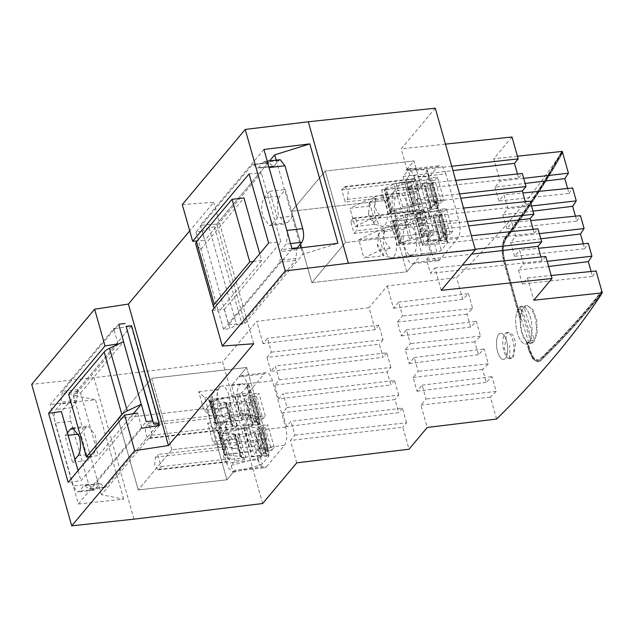 <?xml version="1.0" encoding="UTF-8"?>
<svg xmlns="http://www.w3.org/2000/svg" width="634" height="634" viewBox="0 0 634 634"><rect width="100%" height="100%" fill="white"/><g stroke="black" fill="none" stroke-linecap="round" stroke-linejoin="round"><path stroke-width="0.48" stroke-dasharray="3.17 2.38" d="M528.756 342.392A19.06 7.901 83.5 0 1 526.022 344.04A19.06 7.901 83.5 0 1 516.551 329.514A19.06 7.901 83.5 0 1 518.969 307.815A19.06 7.901 83.5 0 1 521.695 306.167A19.06 7.901 83.5 0 1 531.173 320.685A19.06 7.901 83.5 0 1 528.756 342.392M235.008 470.159A13.861 5.746 83.5 0 1 233.027 471.355A13.861 5.746 83.5 0 1 226.71 463.24L213.618 416.958A13.861 5.746 83.5 0 1 214.799 398.731L206.732 408.359L226.94 479.787L235.008 470.159L266.605 466.545A13.861 5.746 83.5 0 1 264.624 467.741A13.861 5.746 83.5 0 1 258.307 459.626L226.71 463.24M231.125 465.459L257.404 458.437L260.368 456.932L266.819 449.229A3.471 1.157 164.2 0 0 267.017 448.642A3.471 1.157 164.2 0 0 264.869 448.175L252.649 449.569L250.874 451.693L224.238 454.736L228.303 458.754L221.535 434.861L228.692 459.595L245.897 457.629L244.241 459.61L235.151 460.649L231.125 465.459L233.106 472.433L226.948 479.787L138.228 489.931L226.94 479.787L206.732 408.359L118.019 418.503L138.228 489.931L118.019 418.503L151.653 378.347L246.634 367.49L266.843 438.918L259.037 448.23A13.861 5.746 -96.5 0 0 260.217 430.003L247.125 383.728A13.861 5.746 83.5 0 0 240.809 375.605A13.861 5.746 83.5 0 0 238.828 376.81L246.634 367.49L266.843 438.918L171.862 449.775L138.228 489.931L171.862 449.775L266.843 438.918L251.801 456.876L243.068 426L248.274 416.419L259.845 424.384L260.059 425.335L253.608 433.038L250.644 434.544L224.365 441.565L228.391 436.755L237.481 435.716L239.137 433.735L221.932 435.709L217.47 430.843L244.114 427.799L245.889 425.676L259.361 424.138M213.618 416.958L245.215 413.352A13.861 5.746 83.5 0 1 246.396 395.117L264.164 373.909A13.861 5.746 -96.5 0 1 266.145 372.713A13.861 5.746 -96.5 0 1 272.454 380.828L285.554 427.11A13.861 5.746 -96.5 0 1 284.373 445.337L266.605 466.545M245.215 413.352L258.307 459.626M271.4 352.147L383.047 339.784L378.918 325.171L375.193 329.617L263.023 343.644L267.485 338.318L271.4 352.147L266.938 357.473L379.33 344.23L383.023 357.283L270.853 371.31L275.314 365.976L279.229 379.814L274.768 385.139L387.152 371.896L390.845 384.949L278.683 398.968L283.144 393.643L287.051 407.48L282.59 412.805L394.982 399.563L398.675 412.615L286.505 426.634L290.966 421.309L294.881 435.146L290.42 440.471L402.812 427.229L409.033 449.205M263.023 343.644L256.715 321.367L368.996 307.728L375.193 329.617M262.658 503.531L222.629 362.062L256.715 321.367M296.752 462.836L290.42 440.471M286.505 426.634L282.59 412.805M278.683 398.968L274.768 385.139M270.853 371.31L266.938 357.473M171.862 449.775L151.653 378.347L246.634 367.49L231.592 385.448L240.936 418.456L243.749 418.131L236.989 394.237L249.225 392.842A3.471 1.157 164.2 0 1 250.945 392.945L251.159 393.896L244.708 401.599L241.744 403.105L215.473 410.127L212.889 401.005L206.732 408.359L118.019 418.503L151.653 378.347L171.862 449.775M383.047 339.784L379.33 344.23M378.918 325.171L267.485 338.318M435.289 108.168L401.195 148.871L445.464 144.132M512.003 136.999L493.791 158.738L500.099 181.015L494.98 187.125L525.15 183.456M517.439 156.21L493.791 158.738M562.271 151.399A1732.825 577.899 -15.8 0 1 456.599 277.565L387.208 285.989L368.996 307.728M133.98 519.159L93.951 377.69L222.629 362.062M93.951 377.69L31.7 384.355M182.283 204.584L213.658 202.278L189.717 230.863M294.881 435.146L406.537 422.783L402.812 427.229M406.537 422.783L402.4 408.169L290.966 421.309M402.4 408.169L398.675 412.615M287.051 407.48L398.707 395.117L394.982 399.563M398.707 395.117L394.57 380.503L283.136 393.643M394.57 380.503L390.845 384.949M279.229 379.814L390.877 367.451L387.152 371.896M390.877 367.451L386.74 352.837L275.314 365.976M386.74 352.837L383.023 357.283M387.208 285.989L393.516 308.267L398.627 302.156L402.519 315.883L397.431 322.096L401.346 335.933L406.457 329.823L410.372 343.652L405.261 349.762L409.168 363.591L414.287 357.489L418.202 371.318L413.083 377.428L416.998 391.257L422.117 385.155L426.032 398.984L420.913 405.094L427.245 427.459M441.232 290.34L434.9 267.976L430.438 273.302L426.524 259.472L430.985 254.147L427.07 240.31L471.379 235.721M517.495 174.001L518.612 177.948L406.957 190.311L403.042 176.474L407.504 171.148L401.195 148.871M406.957 190.311L411.418 184.977L455.727 180.397M525.317 201.667L526.434 205.614L414.787 217.969L410.872 204.14L415.333 198.814L411.418 184.977M414.787 217.969L419.248 212.644L463.557 208.063M533.146 229.334L534.264 233.272L422.609 245.635L418.702 231.806L423.163 226.481L419.248 212.644M422.609 245.635L427.07 240.31M405.911 170.562A13.861 5.746 83.5 0 1 407.892 169.365A13.861 5.746 83.5 0 1 414.208 177.488L445.805 173.875L458.897 220.149A13.861 5.746 -96.5 0 1 457.724 238.376L439.956 259.583L414.628 262.484L406.822 271.804L386.613 200.376L394.411 191.056L419.74 188.163L437.508 166.956L405.911 170.562L413.978 160.933L434.187 232.361L426.119 241.99L457.724 238.376M445.805 173.875A13.861 5.746 -96.5 0 0 439.497 165.751A13.861 5.746 -96.5 0 0 437.508 166.956M419.748 188.163A13.861 5.746 -96.5 0 0 419.74 188.163A13.861 5.746 -96.5 0 0 418.567 206.391L393.238 209.283A13.861 5.746 83.5 0 1 394.411 191.056M414.628 262.484A13.861 5.746 83.5 0 1 412.639 263.681A13.861 5.746 83.5 0 1 406.331 255.565L431.659 252.665L418.567 206.391M431.659 252.665A13.861 5.746 -96.5 0 0 437.975 260.788A13.861 5.746 -96.5 0 0 439.956 259.583M451.725 166.251L407.504 171.148M526.434 205.614L530.159 201.168M534.264 233.272L537.989 228.826M545.819 256.493L542.094 260.939L540.976 257M591.102 271.487L592.505 276.44L522.376 283.953L527.496 277.851L533.828 300.215M522.376 283.953L518.461 270.124L523.581 264.013L519.666 250.184L538.52 248.298M583.272 243.821L584.675 248.774L514.554 256.287L519.666 250.184M514.554 256.287L510.639 242.457L515.751 236.347L511.836 222.518L530.69 220.632M575.442 216.162L576.845 221.107L506.724 228.628L511.836 222.518M506.724 228.628L502.81 214.791L507.921 208.681L504.014 194.852L522.86 192.966M494.98 187.125L498.895 200.962L504.014 194.852M518.612 177.948L522.329 173.502M523.692 178.32L500.099 181.015M529.572 350.832L526.981 341.686C522.622 336.686 520.498 329.197 520.625 319.219L504.276 261.43L502.968 254.448C502.358 246.761 503.348 241.007 505.94 237.195C527.892 208.206 546.674 179.628 562.287 151.463C546.674 179.628 527.892 208.206 505.94 237.195C503.348 241.007 502.358 246.761 502.968 254.448L502.342 254.519C501.732 246.832 502.722 241.078 505.314 237.267L505.94 237.195L505.314 237.267C527.274 208.277 546.056 179.699 561.661 151.534C546.056 179.699 527.274 208.277 505.314 237.267C502.722 241.078 501.732 246.832 502.342 254.519L502.968 254.448L504.276 261.43L520.625 319.219L520.76 317.325L504.783 260.867C502.54 251.326 503.055 243.844 506.32 238.424C528.265 209.442 547.039 180.88 562.643 152.723C547.039 180.88 528.265 209.442 506.32 238.424C503.055 243.844 502.54 251.326 504.783 260.867L520.76 317.325C521.251 312.713 522.4 309.337 524.207 307.213L527.06 305.548L532.703 309.313L536.697 320.059L537.228 332.842L533.994 341.797L531.11 343.462L527.868 342.439L530.079 350.261L533.693 357.877L538.234 360.381L540.509 359.216L553.133 346.695C569.443 330.148 584.088 313.806 597.062 297.687L601.928 291.553C584.627 313.703 564.149 336.266 540.509 359.216L538.234 360.381L533.693 357.877L530.079 350.261L527.868 342.439L527.242 342.511L529.453 350.333L533.067 357.948L537.608 360.453L540.509 359.216L539.883 359.288L552.499 346.766C568.817 330.219 583.462 313.878 596.436 297.758L601.301 291.616C584.001 313.775 563.523 336.329 539.883 359.288L537.608 360.453L533.067 357.948L529.453 350.333L530.079 350.261L529.453 350.333L527.242 342.511L527.868 342.439L526.981 341.686L529.572 350.832L533.471 359.058L538.385 361.76L540.834 360.508L553.49 347.955C569.8 331.408 584.445 315.066 597.418 298.947L602.284 292.813C584.976 314.971 564.49 337.542 540.834 360.508L538.385 361.76L533.471 359.058L529.572 350.832L528.946 350.903L532.845 359.129L537.751 361.832L540.834 360.508L540.208 360.58L552.856 348.026C569.173 331.479 583.819 315.138 596.792 299.018L601.658 292.876C584.35 315.043 563.872 337.613 540.208 360.58L537.751 361.832L532.845 359.129L528.946 350.903L529.572 350.832M496.628 419.034L490.439 397.146L496.153 391.471L491.968 376.659L486.246 382.357L482.609 369.487L488.323 363.805L484.138 348.993L478.424 354.691L474.779 341.821L480.501 336.139L476.308 321.335L470.594 327.025L466.949 314.155L472.671 308.473L468.478 293.669L462.765 299.359L456.599 277.565M513.421 357.378L515.656 342.32L512.851 334.903L508.761 332.319L506.661 333.484L504.347 348.549L507.16 355.967L511.305 358.535L513.421 357.378M462.765 299.359L393.516 308.267M159.388 425.557L101.44 494.742L123.662 499.164L78.378 504.014L50.244 404.579L113.732 328.792M123.662 499.164L95.52 399.729L50.244 404.579M118.011 343.921L114.009 329.783M115 328.602L131.246 326.122L158.817 423.552M141.58 427.213L137.586 413.091L80.954 480.691L68.179 482.419M253.695 343.747L213.658 202.278M212.232 310.438L224.309 309.55L228.589 324.687L244.882 323.491L302.83 254.305L337.946 243.329M263.934 149.465L200.455 225.252L216.741 224.056L244.882 323.491M200.455 225.252L204.742 240.389L197.174 240.944M434.9 267.976L462.344 265.139M527.496 277.851L551.192 275.481M420.913 405.094L490.439 397.146M398.627 302.156L468.478 293.669M472.671 308.473L402.542 315.986M397.431 322.096L466.949 314.155M470.594 327.025L401.346 335.933M406.457 329.823L476.308 321.335M480.501 336.139L410.372 343.652M405.261 349.762L474.779 341.821M478.424 354.691L409.168 363.591M414.287 357.489L484.138 348.993M488.323 363.805L418.202 371.318M413.083 377.428L482.609 369.487M486.246 382.357L416.998 391.257M422.117 385.155L491.968 376.659M496.153 391.471L426.032 398.984M426.524 259.472L471.537 254.163M542.094 260.939L430.438 273.302M403.042 176.474L452.953 170.586M459.555 193.917L415.333 198.814M410.872 204.14L460.783 198.252M467.377 221.583L423.163 226.481M418.702 231.806L468.605 225.918M475.207 249.249L430.985 254.147M414.208 177.488L427.3 223.762A13.861 5.746 83.5 0 1 426.119 241.99M410.388 213.286L405.174 222.875L405.887 225.387L412.52 220.838L421.864 253.846L406.822 271.804L311.841 282.661L291.624 211.233L325.258 171.077L345.475 242.505L311.841 282.661L291.624 211.233L325.258 171.077L345.475 242.505L311.841 282.661L406.822 271.804L386.613 200.376L291.624 211.233L386.613 200.376L401.647 182.418L410.388 213.286L427.712 211.011L429.741 209.799L436.39 201.517L438.53 209.061A3.463 1.157 164.2 0 0 437.531 208.562L418.686 206.708L414.66 211.51L421.42 235.404L430.51 234.366L428.853 236.347L411.648 238.313L397.241 245.326L423.877 242.283L422.101 244.407L434.338 243.004A3.471 1.157 -15.8 0 0 436.612 242.45L438.641 241.237L445.29 232.955L447.866 242.069L441.216 250.351L439.188 251.563A3.471 1.157 -15.8 0 1 436.897 252.126L434.322 243.004M444.291 232.456L446.875 241.57L447.667 242.656L445.084 233.534L444.291 232.456L425.454 230.602L428.029 239.715L434.187 232.361L345.475 242.505L434.187 232.361L413.978 160.933L325.258 171.077L413.978 160.933L407.82 168.287L409.794 175.269L428.632 177.124L429.432 178.209L422.981 185.905A3.471 1.157 -15.8 0 1 418.662 187.68L406.442 189.075L413.209 212.969L414.985 210.845L388.341 213.888L400.704 208L393.944 184.106L381.581 190.002L408.225 186.951L406.442 189.075M406.331 255.565L393.238 209.283M592.505 276.44L596.111 270.987M518.461 270.124L548.64 266.454M547.182 261.311L523.581 264.013M584.675 248.774L588.281 243.321M510.639 242.457L540.81 238.788M539.352 233.645L515.751 236.347M576.845 221.107L580.451 215.655M502.81 214.791L532.98 211.122M531.522 205.987L507.921 208.681M567.62 188.496L569.015 193.441L498.895 200.962M569.015 193.441L572.621 187.989M503.65 261.501L519.999 319.29L520.134 317.396L520.76 317.325L520.134 317.396L504.157 260.939C501.914 251.397 502.421 243.916 505.694 238.495L506.32 238.424L505.694 238.495C527.639 209.513 546.413 180.944 562.017 152.794C546.413 180.944 527.639 209.513 505.694 238.495C502.421 243.916 501.914 251.397 504.157 260.939L520.134 317.396L519.999 319.29L520.625 319.219L519.999 319.29L503.65 261.501L502.342 254.519L503.65 261.501L504.276 261.43L503.65 261.501M526.355 341.758L528.946 350.903L526.355 341.758L526.981 341.686L526.355 341.758L527.242 342.511L526.355 341.758M505.488 358.281A13.171 5.46 -96.5 0 0 507.16 343.287A13.171 5.46 -96.5 0 0 500.614 333.254A13.171 5.46 -96.5 0 0 498.728 334.387A13.171 5.46 -96.5 0 0 497.056 349.389A13.171 5.46 -96.5 0 0 503.602 359.423A13.171 5.46 -96.5 0 0 505.488 358.281M118.011 343.929L61.387 411.529M78.093 470.586L80.954 480.691M78.378 504.014L141.865 428.227M101.44 494.742L73.306 395.307L95.52 399.729M131.246 326.13L73.306 395.307M249.075 173.922L261.359 172.789L204.742 240.389M224.309 309.55L280.933 241.95L261.359 172.789M292.068 248.9L228.589 324.687M216.741 224.056L269.656 160.893M276.178 160.14L300.041 244.462M300.992 247.815L302.83 254.305M268.65 243.084L280.933 241.95M509.522 358.717A13.171 5.46 83.5 0 1 504.093 351.719A13.171 5.46 83.5 0 1 506.875 332.533A13.171 5.46 83.5 0 1 507.224 332.525A13.171 5.46 83.5 0 1 512.66 339.523A13.171 5.46 83.5 0 1 509.871 358.701A13.171 5.46 83.5 0 1 509.522 358.717A63.249 57.44 92.2 0 0 509.625 345.475M506.392 340.244A13.171 5.46 -96.5 0 0 500.614 333.254A13.171 5.46 -96.5 0 0 497.825 352.433A13.171 5.46 -96.5 0 0 503.602 359.423A13.171 5.46 -96.5 0 0 506.392 340.244M528.875 342.859L518.406 309.606A19.06 7.901 83.5 0 1 520.102 307.205L530.563 340.45A19.06 7.901 83.5 0 1 528.875 342.859L532.639 342.431L522.17 309.178L518.406 309.606M530.563 340.45L534.327 340.022L523.858 306.777A19.06 7.901 83.5 0 1 526.085 305.659A19.06 7.901 83.5 0 1 534.446 315.78A19.06 7.901 83.5 0 1 534.327 340.022M520.102 307.205L523.858 306.777M532.639 342.431A19.06 7.901 83.5 0 1 530.412 343.541A19.06 7.901 83.5 0 1 522.044 333.421A19.06 7.901 83.5 0 1 522.17 309.178M530.064 316.279A19.06 7.901 83.5 0 1 526.022 344.04A19.06 7.901 83.5 0 1 517.661 333.928A19.06 7.901 83.5 0 1 521.695 306.167A19.06 7.901 83.5 0 1 530.064 316.279M405.174 222.875L426.674 211.423M438.53 209.061A3.463 1.157 164.2 0 1 438.324 209.648L436.192 202.095L435.392 201.018L416.554 199.163L412.528 203.966L421.61 202.928L419.954 204.909L402.748 206.874L400.704 208M401.647 182.418L416.689 180.698A3.471 1.157 -15.8 0 0 421.008 178.923L427.657 170.641L429.432 178.209L427.459 171.228L426.658 170.15L407.82 168.287M408.161 224.491A15.596 6.467 -96.5 0 1 416.3 239.343A15.596 6.467 -96.5 0 1 411.632 255.486A15.596 6.467 -96.5 0 1 404.793 247.22A15.596 6.467 -96.5 0 1 403.795 230.625A15.596 6.467 -96.5 0 1 404.143 229.286L408.161 224.491L388.151 226.774L383.023 228.652L384.125 231.576A15.596 6.467 -96.5 0 0 383.784 232.916A15.596 6.467 -96.5 0 0 384.783 249.511A15.596 6.467 -96.5 0 0 391.622 257.776A15.596 6.467 -96.5 0 0 395.917 251.643A15.596 6.467 -96.5 0 0 394.942 235.127A15.596 6.467 -96.5 0 0 388.151 226.774M399.269 193.053L395.251 197.848A15.596 6.467 -96.5 0 0 394.895 199.187A15.596 6.467 -96.5 0 0 395.893 215.782A15.596 6.467 -96.5 0 0 402.741 224.048A15.596 6.467 -96.5 0 0 407.036 217.922A15.596 6.467 -96.5 0 0 406.061 201.398A15.596 6.467 -96.5 0 0 399.269 193.053L379.243 195.343L374.123 197.214L375.241 200.138A15.596 6.467 -96.5 0 0 374.884 201.477A15.596 6.467 -96.5 0 0 375.883 218.072A15.596 6.467 -96.5 0 0 382.73 226.338A15.596 6.467 -96.5 0 0 387.025 220.204A15.596 6.467 -96.5 0 0 386.051 203.688A15.596 6.467 -96.5 0 0 379.259 195.343M405.887 225.387L429.852 218.556L427.712 211.011M402.748 206.874L395.988 182.98L413.194 181.015L414.85 179.034L405.768 180.072L409.794 175.269M419.954 204.909L413.194 181.015M421.61 202.928L414.85 179.034M412.528 203.966L405.768 180.072M425.454 230.602L421.42 235.404M416.554 199.163L418.686 206.708M425.335 222.899L423.084 225.585L419.637 213.412L421.887 210.726A6.712 2.782 83.5 0 1 422.846 210.147A6.712 2.782 83.5 0 1 426.183 215.259A6.712 2.782 83.5 0 1 425.335 222.899L356.34 230.792L354.089 233.478L350.642 221.306L352.892 218.619A6.712 2.782 83.5 0 1 353.851 218.033A6.712 2.782 83.5 0 1 357.188 223.152A6.712 2.782 83.5 0 1 356.34 230.792M414.184 194.147L410.737 181.974L412.988 179.287A6.712 2.782 83.5 0 1 413.947 178.709A6.712 2.782 83.5 0 1 417.283 183.82A6.712 2.782 83.5 0 1 416.435 191.46L414.184 194.147L345.189 202.04L341.75 189.867L344.959 186.602L348.296 191.706L347.44 199.353L345.189 202.04M438.324 209.648L431.881 217.343A3.463 1.157 164.2 0 1 429.852 218.556M414.985 210.845L408.225 186.951M388.341 213.888L381.581 190.002M395.988 182.98A10.413 3.471 -15.8 0 1 393.944 184.106M421.864 253.846L436.897 252.126M412.52 220.838L415.341 220.513L422.101 244.407M397.241 245.326L390.481 221.44L417.117 218.389L415.341 220.513L428.814 218.976M446.875 241.57L428.029 239.715M404.143 229.286L384.133 231.576M395.251 197.848L375.241 200.138M390.481 221.44L404.888 214.419L422.093 212.453L423.75 210.472L414.66 211.51M430.51 234.366L423.75 210.472M419.637 213.412L350.642 221.306M423.084 225.585L354.089 233.478M417.117 218.389L423.877 242.283M411.632 255.486L391.622 257.776L383.673 255.708C382.357 254.345 383.388 252.443 386.795 250.018L390.259 248.195C384.18 242.616 382.461 236.537 385.1 229.96C380.685 231.989 378.284 234.089 377.888 236.26L378.53 237.488L377.436 244.161L383.689 255.716L363.971 257.975L382.674 249.059L377.515 230.824L385.1 229.96M383.023 228.652C380.931 229.865 379.251 232.234 377.975 235.769L377.888 236.26M369.638 206.05L349.913 208.301L355.072 226.536L374.797 224.285C373.458 222.906 374.496 221.004 377.904 218.579L381.359 216.757C375.28 211.177 373.561 205.099 376.2 198.521C371.786 200.55 369.384 202.65 368.988 204.822L369.638 206.05L368.544 212.723L374.797 224.285L382.73 226.338L402.741 224.048M374.123 197.214C372.031 198.426 370.351 200.796 369.075 204.33L368.988 204.822M422.093 212.453L428.853 236.347M411.648 238.313L404.888 214.419M378.53 237.488L358.812 239.739L363.971 257.975M358.812 239.739L377.515 230.824M390.259 248.195L382.674 249.059M376.2 198.521L368.623 199.385L349.913 208.301M355.072 226.536L373.783 217.621L368.623 199.385M381.359 216.757L373.783 217.621M341.75 189.867L410.737 181.974M438.902 205.749L435.772 206.105L429.361 183.472L432.499 183.115L438.902 205.749L436.343 208.8L429.939 186.166L423.988 186.848L430.391 209.482L436.343 208.8M432.499 183.115L429.939 186.166M429.361 183.472L428.497 183.543L434.9 206.177L435.772 206.105M430.391 209.482L431.461 208.214L425.049 185.572L424.471 185.263L384.79 189.796L384.608 189.201L405.094 183.908L409.635 181.998L429.059 179.771L431.516 177.853L437.476 177.179L443.879 199.813L441.319 202.864L434.916 180.23L431.786 180.587L438.189 203.221L441.319 202.864M405.094 183.908L411.506 206.541L397.177 210.052L392.509 211.193L386.106 188.56M423.988 186.848L425.049 185.572L424.471 185.263L430.874 207.897L431.461 208.214L391.194 212.43L384.608 189.201L391.194 212.43L391.012 211.835L392.509 211.193M428.497 183.543A3.463 1.157 164.2 0 1 426.611 183.044A3.463 1.157 164.2 0 1 430.851 180.722L437.262 203.356A3.463 1.157 164.2 0 0 433.014 205.678A3.463 1.157 164.2 0 0 434.9 206.177M430.851 180.722L431.786 180.587M437.262 203.356L438.189 203.221M437.476 177.179L434.916 180.23M443.879 199.813L437.928 200.495L431.516 177.853M411.506 206.541L416.039 204.631L435.471 202.412L437.928 200.495M447.794 237.187L444.664 237.544L438.26 214.91L441.391 214.554L447.794 237.187L445.242 240.238L438.839 217.605L432.879 218.286L439.291 240.92L445.242 240.238M441.391 214.554L438.839 217.605M438.26 214.91L437.389 214.981L443.792 237.615L444.664 237.544M439.291 240.92L440.353 239.652L433.949 217.01L433.363 216.693L393.69 221.234L393.5 220.64L413.994 215.346L418.535 213.436L437.959 211.209L440.416 209.291L446.368 208.61L452.771 231.251L450.219 234.303L443.808 211.669L440.678 212.025L447.081 234.659L450.219 234.303M413.994 215.346L420.397 237.98L406.077 241.491L401.409 242.632L395.006 219.998M432.879 218.286L433.949 217.01L433.363 216.693L439.766 239.335L440.353 239.652L400.094 243.868L393.5 220.64L400.094 243.868L399.911 243.274L401.409 242.632M437.389 214.981A3.463 1.157 164.2 0 1 435.51 214.482A3.463 1.157 164.2 0 1 439.75 212.16L446.154 234.794A3.463 1.157 164.2 0 0 441.914 237.116A3.463 1.157 164.2 0 0 443.792 237.615M439.75 212.16L440.678 212.025M446.154 234.794L447.081 234.659M446.368 208.61L443.808 211.669M452.771 231.251L446.819 231.933L440.416 209.291M420.397 237.98L424.939 236.07L444.363 233.843L446.819 231.933M243.068 426L245.889 425.676L252.649 449.569M248.274 416.419L247.569 413.899L257.705 416.839L260.059 425.335L257.919 417.79L251.476 425.493A3.463 1.157 -15.8 0 1 248.504 426.999L222.233 434.021L226.259 429.21L219.499 405.316L228.581 404.278L230.245 402.297L213.04 404.27L208.578 399.404L235.214 396.361L236.989 394.237M251.801 456.876L266.843 455.157A3.471 1.157 164.2 0 1 268.99 455.624A3.471 1.157 164.2 0 1 268.792 456.211L262.341 463.906L259.377 465.419L233.106 472.433M247.569 413.899L240.936 418.456M241.823 383.808A15.596 6.467 -96.5 0 1 248.663 392.066A15.596 6.467 -96.5 0 1 249.661 408.661A15.596 6.467 -96.5 0 1 249.313 410L245.287 414.802L225.054 417.109L217.597 415.135C216.004 413.788 216.987 411.854 220.529 409.326L223.58 407.678C217.7 402.075 215.98 395.996 218.421 389.442C214.244 391.447 211.978 393.492 211.613 395.568L211.701 395.077C214.451 389.49 213.666 388.682 221.813 386.09A15.596 6.467 -96.5 0 0 217.51 392.224A15.596 6.467 -96.5 0 0 218.484 408.74A15.596 6.467 -96.5 0 0 225.276 417.085C221.123 416.118 222.463 414.517 229.286 412.29L229.302 412.29A15.596 6.467 -96.5 0 0 229.651 410.951A15.596 6.467 -96.5 0 0 228.652 394.356A15.596 6.467 -96.5 0 0 221.813 386.09L241.823 383.808A15.596 6.467 -96.5 0 0 237.156 399.943A15.596 6.467 -96.5 0 0 245.287 414.802M254.186 446.241L258.204 441.438A15.596 6.467 -96.5 0 0 258.553 440.099A15.596 6.467 -96.5 0 0 257.555 423.504A15.596 6.467 -96.5 0 0 250.715 415.246A15.596 6.467 -96.5 0 0 246.42 421.372A15.596 6.467 -96.5 0 0 247.395 437.888A15.596 6.467 -96.5 0 0 254.186 446.241L233.954 448.547L226.489 446.574C224.904 445.226 225.878 443.293 229.421 440.757L232.472 439.116C226.6 433.513 224.88 427.435 227.313 420.881C223.144 422.886 220.878 424.931 220.513 427.007L220.6 426.516C223.35 420.928 222.558 420.12 230.705 417.529A15.596 6.467 -96.5 0 0 226.409 423.663A15.596 6.467 -96.5 0 0 227.384 440.178A15.596 6.467 -96.5 0 0 234.176 448.523M239.137 433.735L245.897 457.629M237.481 435.716L244.241 459.61M228.391 436.755L235.151 460.649M215.473 410.127L219.499 405.316M224.365 441.565L222.233 434.021M215.592 417.822L217.842 415.135L221.282 427.308L219.031 429.995A6.712 2.782 83.5 0 1 218.072 430.573A6.712 2.782 83.5 0 1 214.736 425.462A6.712 2.782 83.5 0 1 215.592 417.822L146.597 425.707L148.847 423.029L152.287 435.201L150.044 437.888A6.712 2.782 83.5 0 1 149.077 438.466A6.712 2.782 83.5 0 1 145.741 433.355A6.712 2.782 83.5 0 1 146.597 425.707M226.734 446.574L230.182 458.747L227.931 461.433A6.712 2.782 83.5 0 1 226.972 462.012A6.712 2.782 83.5 0 1 223.636 456.9A6.712 2.782 83.5 0 1 224.484 449.26L226.734 446.574L157.739 454.459L161.187 466.64L157.977 469.897L154.641 464.793L155.488 457.146L157.739 454.459M257.705 416.839A3.463 1.157 -15.8 0 1 258.125 417.204A3.463 1.157 -15.8 0 1 257.919 417.79M244.114 427.799L250.874 451.693M217.47 430.843L224.238 454.736M228.692 459.595A10.413 3.471 164.2 0 0 228.652 459.325A10.413 3.471 164.2 0 0 228.303 458.754M231.592 385.448L246.634 383.728L249.21 392.842M208.578 399.404L215.338 423.298L241.974 420.255L243.749 418.131L257.222 416.593M250.945 392.945L248.369 383.824A3.471 1.157 164.2 0 0 246.634 383.728M241.744 403.105L239.169 393.991L242.133 392.478L248.583 384.783L248.369 383.824M239.169 393.991L212.889 401.005M249.313 410L229.302 412.29M258.204 441.438L238.186 443.729A15.596 6.467 -96.5 0 0 238.542 442.389A15.596 6.467 -96.5 0 0 237.544 425.794A15.596 6.467 -96.5 0 0 230.705 417.529L250.715 415.246M234.16 448.531C230.015 447.556 231.355 445.956 238.186 443.729M215.338 423.298L219.8 428.156L237.005 426.191L235.341 428.172L226.259 429.21M219.404 427.316L212.644 403.422L219.404 427.316M228.581 404.278L235.341 428.172M221.282 427.308L152.287 435.201M217.842 415.135L148.847 423.029M241.974 420.255L235.214 396.361M211.613 395.568L212.438 396.9L211.344 404.595L216.067 413.931L217.597 415.135L210.012 415.999L203.855 409.929L198.696 391.693L204.853 397.772L210.012 415.999M220.513 427.007L221.329 428.338L220.244 436.034L224.967 445.361L226.489 446.574L218.904 447.438L212.755 441.367L207.595 423.132L213.745 429.21L218.904 447.438M237.005 426.191L230.245 402.297M223.58 407.678L203.855 409.929M218.421 389.442L198.696 391.693M212.438 396.9L204.853 397.772M232.472 439.116L212.755 441.367M227.313 420.881L207.595 423.132M221.329 428.338L213.745 429.21M161.187 466.64L230.182 458.747M265.218 427.744L262.08 428.109L268.491 450.742L271.621 450.386L265.218 427.744L267.77 424.693L274.181 447.327L268.222 448.008L261.818 425.374L267.77 424.693M271.621 450.386L274.181 447.327M268.491 450.742L267.556 450.877L261.153 428.243L262.08 428.109M261.818 425.374L260.756 426.65L267.16 449.284L226.187 454.348L224.864 455.117L239.882 456.353L241.839 457.518L261.271 455.299L261.85 455.616L260.693 457.003L266.645 456.321L260.241 433.688L262.801 430.637L269.204 453.27L266.066 453.627L259.663 430.993L262.801 430.637M239.882 456.353L233.478 433.719L222.621 433.085L219.087 432.887L225.49 455.521M260.756 426.65L219.784 431.714L218.461 432.483L219.087 432.887M218.429 432.428L224.864 455.117L218.429 432.428M267.16 449.284L268.222 448.008M267.556 450.877A3.463 1.157 -15.8 0 0 263.316 453.199A3.463 1.157 -15.8 0 0 265.202 453.698L258.791 431.057A3.463 1.157 -15.8 0 1 256.913 430.565A3.463 1.157 -15.8 0 1 261.153 428.243M265.202 453.698L266.066 453.627M258.791 431.057L259.663 430.993M266.645 456.321L269.204 453.27M260.241 433.688L254.289 434.369L260.693 457.003M233.478 433.719L235.436 434.884L254.86 432.665L255.447 432.982L254.289 434.369M261.271 455.299L261.85 455.616L255.447 432.982L254.86 432.665L261.271 455.299M241.205 457.296L241.839 457.518L235.436 434.884L234.802 434.662L241.205 457.296L234.802 434.662M256.318 396.305L253.188 396.67L259.591 419.304L262.722 418.947L256.318 396.305L258.878 393.254L265.281 415.896L259.33 416.57L252.926 393.936L258.878 393.254M262.722 418.947L265.281 415.896M259.591 419.304L258.664 419.439L252.261 396.805L253.188 396.67M252.926 393.936L251.857 395.212L258.26 417.846L217.288 422.91L215.972 423.678L230.99 424.915L232.947 426.088L252.372 423.861L252.958 424.178L251.793 425.565L257.753 424.883L251.341 402.249L253.901 399.198L260.305 421.832L257.174 422.189L250.771 399.555L253.901 399.198M230.99 424.915L224.587 402.281L213.721 401.647L210.187 401.449L216.59 424.083M251.857 395.212L210.884 400.276L209.561 401.045L210.187 401.449M209.529 400.989L215.972 423.678L209.529 400.989M258.26 417.846L259.33 416.57M258.664 419.439A3.463 1.157 -15.8 0 0 254.424 421.761A3.463 1.157 -15.8 0 0 256.302 422.26L249.899 399.626A3.463 1.157 -15.8 0 1 248.013 399.127A3.463 1.157 -15.8 0 1 252.261 396.805M256.302 422.26L257.174 422.189M249.899 399.626L250.771 399.555M257.753 424.883L260.305 421.832M251.341 402.249L245.39 402.931L251.793 425.565M224.587 402.281L226.544 403.446L245.968 401.227L246.555 401.544L245.39 402.931M252.372 423.861L252.958 424.178L246.555 401.544L245.968 401.227L252.372 423.861M232.306 425.858L232.947 426.088L226.544 403.446L225.902 403.224L232.306 425.858L225.902 403.224M131.555 325.749L78.045 389.633L62.378 391.424L60.658 403.993L56.054 409.485C54.056 412.623 53.763 417.172 55.174 423.14L72.965 486.016L77.697 492.103L79.179 491.199L83.783 485.707L84.885 485.628L88.855 488.941L89.949 488.862L146.248 421.65M78.045 389.633L76.326 402.202L71.721 407.694C69.724 410.832 69.431 415.381 70.842 421.348L88.633 484.225L93.364 490.312L94.846 489.408L99.451 483.916L100.544 483.837L104.515 487.15L105.616 487.07L156.812 425.945M104.515 487.15L88.855 488.941L104.515 487.15M99.451 483.916L83.783 485.707L99.451 483.916M86.153 427.34L80.676 433.886L88.197 460.474L93.681 453.928C96.495 449.514 96.915 443.087 94.926 434.655L88.253 426.08L86.153 427.34L74.915 428.632M62.378 391.424L118.677 324.212M68.67 394.356L80.581 392.993L98.302 455.616L89.814 456.591M80.581 392.993L123.606 341.631M133.386 413.725L98.302 455.616M67.41 432.816L65.009 435.677L72.53 462.265L74.931 459.396M65.009 435.677L68.115 435.32M78.489 434.139L80.676 433.886M72.53 462.265L88.197 460.474M280.22 159.681L278.738 160.576L274.134 166.076L273.032 166.156L269.062 162.843L267.968 162.922L214.458 226.806L213.214 226.948A1.387 1.173 -140.1 0 0 213.19 226.948L209.022 227.424L236.593 324.862L240.762 324.386A1.387 1.173 -140.1 0 0 240.785 324.378L242.029 324.236L295.539 260.352L297.259 247.791M214.458 226.806L242.029 324.236M209.022 227.424L202.286 231.228L229.857 328.666L236.593 324.862M268.285 164.848L264.552 161.472L263.07 162.367L258.466 167.867L257.364 167.947L253.394 164.634L252.3 164.713L196.001 231.925L202.286 231.228M269.062 162.843L252.3 164.713L269.062 162.843M274.134 166.076L257.364 167.947L274.134 166.076M287.424 222.645L292.908 216.099L285.387 189.518L279.903 196.065C277.082 200.479 276.67 206.906 278.659 215.33L285.332 223.913L287.424 222.645L271.764 224.436L277.24 217.89L292.908 216.099M295.539 260.352L279.871 262.143L223.572 329.363L229.857 328.666M223.572 329.363L218.643 311.944L214.371 307.886M196.001 231.925L218.54 311.96M253.188 261.549L261.668 260.574L259.734 253.735M261.668 260.574L218.643 311.944M279.871 262.143L281.013 251.5L281.591 249.582L286.196 244.082L287.725 233.55M200.923 249.321L243.947 197.951M277.24 217.89L269.719 191.31L264.235 197.856C261.422 202.27 261.002 208.697 262.991 217.121L269.664 225.704L271.764 224.436M269.719 191.31L285.387 189.518M213.92 307.442L196.199 244.819L200.82 249.336M196.199 244.819A14.059 4.692 -15.8 0 1 195.74 244.058M284.373 445.337L259.037 448.23M246.396 395.117L214.799 398.731M264.164 373.909L238.828 376.81M285.554 427.11L260.217 430.003M272.454 380.828L247.125 383.728M427.3 223.762L458.897 220.149M504.157 260.939L504.783 260.867L504.157 260.939M418.662 187.68L416.689 180.698M435.392 201.018L437.531 208.562M429.741 209.799L431.881 217.343M422.981 185.905L421.008 178.923M428.632 177.124L426.658 170.15M421.887 210.726L352.892 218.619M438.641 241.237L441.216 250.351M409.604 239.438L402.844 215.544M344 187.181L412.988 179.287M347.44 199.353L416.435 191.46M391.963 211.384L385.559 188.75M436.763 201.874L430.359 179.24M435.471 202.412L429.059 179.771M416.039 204.631L409.635 181.998M414.85 205.067L408.439 182.433M413.685 205.749L407.274 183.107M413.186 205.971L406.774 183.337M400.854 242.822L394.451 220.188M445.662 233.312L439.251 210.678M444.363 233.843L437.959 211.209M424.939 236.07L418.535 213.436M423.742 236.506L417.338 213.872M422.577 237.187L416.173 214.546M422.078 237.409L415.674 214.775M264.869 448.175L266.843 455.157M250.644 434.544L248.504 426.999M253.608 433.038L251.476 425.493M266.819 449.229L268.792 456.211M257.404 458.437L259.377 465.419M219.031 429.995L150.044 437.888M260.368 456.932L262.341 463.906M244.708 401.599L242.133 392.478M158.936 469.319L227.931 461.433M155.488 457.146L224.484 449.26M218.77 432.792L225.181 455.426M219.784 431.714L226.187 454.348M259.457 427.181L265.86 449.815M234.453 433.981L240.865 456.623M209.878 401.354L216.281 423.988M210.884 400.276L217.288 422.91M250.565 395.743L256.968 418.377M225.561 402.55L231.965 425.184M94.846 489.408L79.179 491.199M88.633 484.225L72.965 486.016M70.842 421.348L55.174 423.14M71.721 407.694L56.054 409.485M76.326 402.202L60.658 403.993M76.904 400.276L61.236 402.067M77.467 391.55L61.799 393.349M78.014 455.719L93.681 453.928M278.738 160.576L263.07 162.367M290.562 243.583L286.196 244.082M291.925 248.401L281.591 249.582M296.68 249.709L281.013 251.5M296.118 258.434L280.45 260.225M264.235 197.856L279.903 196.065M233.027 471.355L264.624 467.741M266.145 372.713L240.809 375.605M412.639 263.681L437.975 260.788M407.892 169.365L439.497 165.751M530.412 343.541L531.11 343.462M508.761 332.319L506.875 332.533M511.305 358.543L509.871 358.701M526.085 305.659L527.06 305.548M353.851 218.033L422.846 210.147M377.436 244.161C377.214 247.268 379.251 251.088 383.562 255.629M368.544 212.723C368.314 215.829 370.359 219.649 374.662 224.19M344.959 186.602L413.947 178.709M390.552 212.287L384.149 189.653M431.516 208.031L425.113 185.397M426.611 183.044L433.014 205.678M399.444 243.725L393.04 221.092M440.416 239.47L434.013 216.836M435.51 214.482L441.914 237.116M260.257 424.748L258.125 417.204M221.892 435.431L228.652 459.325M267.017 448.642L268.99 455.624M149.077 438.466L218.072 430.573M251.357 393.318L248.782 384.196M211.344 404.595C212.525 409.334 214.102 412.449 216.067 413.931M220.244 436.034C221.424 440.773 222.994 443.887 224.967 445.361M212.992 403.993L219.752 427.887M157.977 469.897L226.972 462.012M263.316 453.199L256.913 430.565M261.913 455.442L255.51 432.808M241.197 457.383L234.794 434.742M241.221 457.003L234.818 434.369M254.424 421.761L248.013 399.127M253.021 424.003L246.61 401.37M232.306 425.945L225.894 403.303M232.329 425.565L225.918 402.931M105.125 487.364L89.457 489.155M99.95 483.623L84.282 485.414M93.364 490.312L77.697 492.103M72.585 427.871L88.253 426.08M268.459 162.621L252.792 164.412M273.634 166.37L257.967 168.161M267.239 161.163L264.552 161.472M269.664 225.704L285.332 223.913"/><path stroke-width="0.95" d="M602.3 292.876L533.828 300.215L552.032 278.469L441.232 290.34L475.318 249.645L348.328 263.253L285.252 270.908L222.312 346.053L253.695 343.747L168.43 445.544L134.677 450.679L71.729 525.832L133.98 519.159L262.658 503.531L296.752 462.836L409.033 449.205L427.245 427.459L496.628 419.034A1732.825 577.899 -15.8 0 0 602.3 292.876L601.658 292.876L601.301 291.616L601.928 291.553L602.284 292.813L601.658 292.876L601.301 291.616L601.928 291.553L596.111 270.987L551.192 275.481M517.495 174.001L514.475 163.334L518.2 158.888L512.003 136.999L445.464 144.132M567.62 188.496L564.831 178.637L568.436 173.201L562.287 151.463L561.661 151.534L562.017 152.794L562.643 152.723L562.017 152.794L561.661 151.534L562.271 151.399L517.439 156.21M134.677 450.679L124.597 415.064L68.179 482.419L48.612 413.257L105.022 345.902L94.64 309.21L31.7 384.355L71.729 525.832M94.64 309.21L128.393 304.074L189.717 230.863M475.318 249.645L435.289 108.168L308.298 121.783L245.223 129.439L182.283 204.584L192.665 241.277L249.075 173.922L268.65 243.084L212.232 310.438L222.312 346.053M518.2 158.888L451.725 166.251M525.317 201.667L522.305 190.993L526.022 186.554L522.329 173.502L455.727 180.397M533.146 229.334L530.127 218.659L533.852 214.213L530.159 201.168L463.557 208.063M540.976 257L537.957 246.325L541.682 241.879L537.989 228.826L471.379 235.721M552.032 278.469L545.819 256.493L462.344 265.139M568.436 173.201L523.692 178.32M105.022 345.902L118.011 343.921M114.009 329.783L113.732 328.792L115 328.602M158.817 423.552L159.388 425.557L141.865 428.219L141.58 427.213M137.586 413.091L124.597 415.064M168.43 445.544L128.393 304.074M197.174 240.944L192.665 241.277M285.252 270.908L245.223 129.439M348.328 263.253L308.298 121.783M292.068 248.9L263.934 149.465L309.812 143.894L337.946 243.329L292.068 248.9M471.537 254.163L537.957 246.325M452.953 170.586L514.475 163.334M526.022 186.554L459.555 193.917M460.783 198.252L522.305 190.993M533.852 214.213L467.377 221.583M468.605 225.918L530.127 218.659M541.682 241.879L475.207 249.249M548.64 266.454L588.312 261.636L591.102 271.487M588.312 261.636L591.918 256.199L547.182 261.311M538.52 248.298L588.281 243.321L591.918 256.199M540.81 238.788L580.482 233.97L583.272 243.821M580.482 233.97L584.096 228.533L539.352 233.645M530.69 220.632L580.451 215.655L584.096 228.533M532.98 211.122L572.653 206.304L575.442 216.162M572.653 206.304L576.266 200.867L531.522 205.987M522.86 192.966L572.621 187.989L576.266 200.867M525.15 183.456L564.831 178.637M48.612 413.257L61.387 411.529L78.093 470.586M269.656 160.893L274.688 154.878L309.812 143.894M274.688 154.878L276.178 160.14M300.041 244.462L300.992 247.815M153.69 423.805L126.118 326.375L130.287 325.892A1.387 1.173 39.9 0 1 130.311 325.892L131.555 325.749L159.126 423.187L157.882 423.33A1.387 1.173 39.9 0 0 157.882 423.33L153.69 423.805L152.58 420.897L126.118 326.375M125.009 323.467L118.677 324.212L123.606 341.631L109.547 348.272L127.268 410.895L141.327 404.254L146.248 421.65L152.58 420.897M156.812 425.945L159.126 423.187M141.224 404.262L123.503 341.639M141.327 404.254L133.386 413.725M74.931 459.396L78.014 455.719C80.827 451.297 81.247 444.878 79.258 436.446L72.585 427.871L70.493 429.131L67.41 432.816M68.115 435.32L78.489 434.139M109.547 348.272A14.059 4.692 164.2 0 0 104.174 351.973L68.67 394.356L86.39 456.979L121.894 414.596A14.059 4.692 164.2 0 0 121.894 414.596A14.059 4.692 164.2 0 1 127.268 410.895M89.814 456.591L86.39 456.979M296.966 248.306L301.855 242.291C303.852 239.161 304.154 234.604 302.743 228.636L284.951 165.759L280.22 159.681L267.239 161.163M259.734 253.735L243.947 197.951L232.044 199.314L196.54 241.697A14.059 4.692 -15.8 0 1 196.54 241.697A14.059 4.692 -15.8 0 0 195.74 244.058L213.46 306.682A14.059 4.692 -15.8 0 1 214.26 304.32L249.764 261.937L232.044 199.314M287.725 233.55L268.285 164.848M249.764 261.937L253.188 261.549M214.371 307.886L213.92 307.442A14.059 4.692 -15.8 0 1 213.46 306.682M70.493 429.131L74.915 428.632M104.174 351.973L121.894 414.596M284.951 165.759L269.284 167.55M302.743 228.636L287.075 230.427M301.855 242.291L290.562 243.583M297.259 247.791L291.925 248.401M214.26 304.32L196.54 241.697"/></g></svg>
